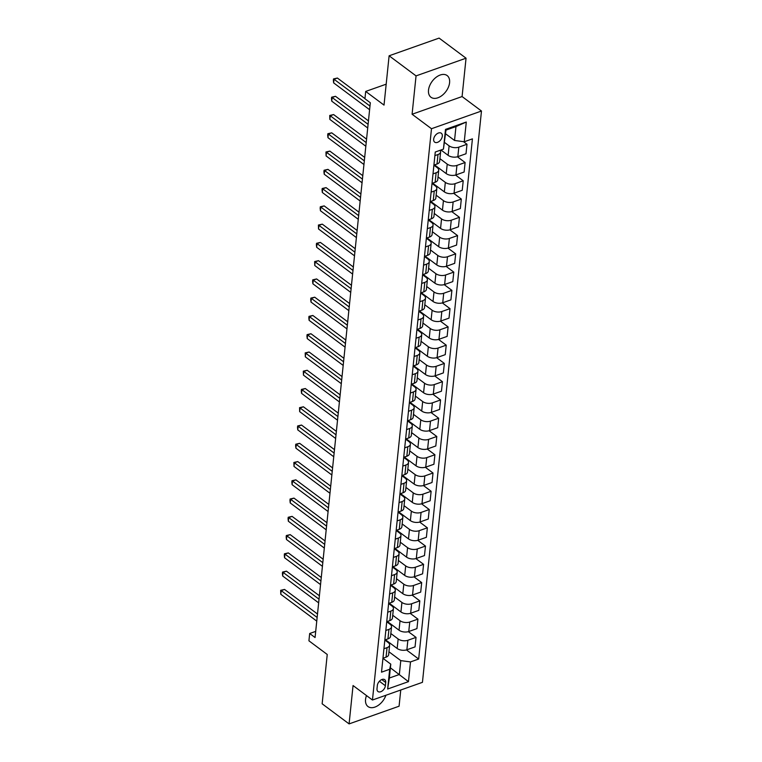 <?xml version="1.0" encoding="UTF-8"?>
<svg xmlns="http://www.w3.org/2000/svg" width="762" height="762" viewBox="0 0 762 762"><rect width="100%" height="100%" fill="white"/><g stroke="black" fill="none" stroke-linecap="round" stroke-linejoin="round"><path stroke-width="1.14" d="M428.511 90.135A13.535 8.553 126.7 0 0 430.959 97.25A13.535 8.553 126.7 0 0 442.141 95.393A13.535 8.553 126.7 0 0 449.59 82.677A13.535 8.553 126.7 0 0 447.142 75.562A13.535 8.553 126.7 0 0 435.959 77.419A13.535 8.553 126.7 0 0 428.511 90.135M366.484 695.563A13.535 8.553 126.7 0 0 365.55 699.421A13.535 8.553 126.7 0 0 367.998 706.545A13.535 8.553 126.7 0 0 385.886 695.268M433.664 139.208A5.553 3.505 126.7 0 0 434.664 142.132A5.553 3.505 126.7 0 0 439.255 141.37A5.553 3.505 126.7 0 0 442.312 136.15A5.553 3.505 126.7 0 0 441.303 133.236A5.553 3.505 126.7 0 0 436.721 133.998A5.553 3.505 126.7 0 0 433.664 139.208M466.049 58.198L439.103 38.1L389.115 55.788L416.052 75.886L412.09 114.243L431.492 128.721L481.479 111.023L462.086 96.555L466.049 58.198L416.052 75.886M431.492 128.721L372.456 700.021L422.443 682.333L481.479 111.023M372.456 700.021L353.054 685.543L349.091 723.9L399.078 706.212L400.755 690.001M349.091 723.9L322.145 703.802L327.241 654.482L308.924 640.813L309.677 633.508L315.068 637.537L370.322 102.756L364.941 98.736L365.693 91.43L384.019 105.099L389.115 55.788M385.382 685.733L385.715 682.514A5.382 3.4 126.7 0 0 384.743 679.685A5.382 3.4 126.7 0 0 380.305 680.428A5.382 3.4 126.7 0 0 377.342 685.476L377.009 688.696A5.382 3.4 126.7 0 0 377.981 691.525A5.382 3.4 126.7 0 0 382.429 690.782A5.382 3.4 126.7 0 0 385.382 685.733L379.39 681.257M410.499 661.921L408.461 681.647L387.648 689.01L389.687 669.284L390.782 664.159L389.344 678.037L399.345 674.503L400.783 660.616L410.499 661.921L418.671 659.035L472.421 138.865L464.248 141.761L454.533 140.456L455.971 126.578L445.97 130.112L443.446 149.123L445.484 129.397L466.287 122.034L464.248 141.761M443.446 149.123L435.264 152.019L381.514 672.179L389.687 669.284M386.182 84.182L365.693 91.43M315.697 631.384L309.677 633.508M390.401 667.826L408.461 681.647M390.782 664.159L382.943 658.311M433.007 173.879L436.121 172.774A6.944 3.696 5.9 0 0 438.712 170.278A6.944 3.696 5.9 0 0 437.217 167.65L433.911 165.183M431.121 192.148L434.235 191.043A6.944 3.696 5.9 0 0 436.826 188.538A6.944 3.696 5.9 0 0 435.331 185.909L432.016 183.442M429.235 210.407L432.349 209.302A6.944 3.696 5.9 0 0 434.94 206.807A6.944 3.696 5.9 0 0 433.445 204.178L430.13 201.711M427.349 228.667L430.463 227.571A6.944 3.696 5.9 0 0 433.054 225.066A6.944 3.696 5.9 0 0 431.549 222.437L428.244 219.97M425.463 246.936L428.568 245.831A6.944 3.696 5.9 0 0 431.168 243.335A6.944 3.696 5.9 0 0 429.663 240.706L426.358 238.239M423.567 265.195L426.682 264.1A6.944 3.696 5.9 0 0 429.273 261.595A6.944 3.696 5.9 0 0 427.777 258.966L424.472 256.499M421.681 283.464L424.796 282.359A6.944 3.696 5.9 0 0 427.387 279.864A6.944 3.696 5.9 0 0 425.891 277.235L422.586 274.768M419.795 301.723L422.91 300.628A6.944 3.696 5.9 0 0 425.501 298.123A6.944 3.696 5.9 0 0 424.005 295.494L420.691 293.027M417.909 319.992L421.024 318.887A6.944 3.696 5.9 0 0 423.615 316.392A6.944 3.696 5.9 0 0 422.119 313.763L418.805 311.296M416.023 338.252L419.138 337.156A6.944 3.696 5.9 0 0 421.729 334.651A6.944 3.696 5.9 0 0 420.224 332.022L416.919 329.555M414.137 356.521L417.252 355.416A6.944 3.696 5.9 0 0 419.843 352.92A6.944 3.696 5.9 0 0 418.338 350.291L415.033 347.824M412.252 374.78L415.357 373.685A6.944 3.696 5.9 0 0 417.947 371.18A6.944 3.696 5.9 0 0 416.452 368.551L413.147 366.084M410.356 393.049L413.471 391.944A6.944 3.696 5.9 0 0 416.062 389.439A6.944 3.696 5.9 0 0 414.566 386.82L411.261 384.353M408.47 411.309L411.585 410.213A6.944 3.696 5.9 0 0 414.176 407.708A6.944 3.696 5.9 0 0 412.68 405.079L409.375 402.612M406.584 429.577L409.699 428.473A6.944 3.696 5.9 0 0 412.29 425.968A6.944 3.696 5.9 0 0 410.794 423.348L407.48 420.881M404.698 447.837L407.813 446.742A6.944 3.696 5.9 0 0 410.404 444.236A6.944 3.696 5.9 0 0 408.908 441.608L405.594 439.141M402.812 466.106L405.927 465.001A6.944 3.696 5.9 0 0 408.518 462.496A6.944 3.696 5.9 0 0 407.013 459.877L403.708 457.41M400.926 484.365L404.031 483.27A6.944 3.696 5.9 0 0 406.632 480.765A6.944 3.696 5.9 0 0 405.127 478.136L401.822 475.669M399.031 502.634L402.145 501.529A6.944 3.696 5.9 0 0 404.736 499.024A6.944 3.696 5.9 0 0 403.241 496.405L399.936 493.938M397.145 520.894L400.26 519.798A6.944 3.696 5.9 0 0 402.85 517.293A6.944 3.696 5.9 0 0 401.355 514.664L398.05 512.197M395.259 539.163L398.374 538.058A6.944 3.696 5.9 0 0 400.964 535.553A6.944 3.696 5.9 0 0 399.469 532.933L396.154 530.466M393.373 557.422L396.488 556.327A6.944 3.696 5.9 0 0 399.078 553.822A6.944 3.696 5.9 0 0 397.583 551.193L394.268 548.726M391.487 575.691L394.602 574.586A6.944 3.696 5.9 0 0 397.192 572.081A6.944 3.696 5.9 0 0 395.688 569.462L392.382 566.995M389.601 593.95L392.716 592.855A6.944 3.696 5.9 0 0 395.307 590.35A6.944 3.696 5.9 0 0 393.802 587.721L390.496 585.254M387.715 612.219L390.82 611.114A6.944 3.696 5.9 0 0 393.421 608.609A6.944 3.696 5.9 0 0 391.916 605.99L388.61 603.523M385.82 630.479L388.934 629.383A6.944 3.696 5.9 0 0 391.525 626.878A6.944 3.696 5.9 0 0 390.03 624.249L386.725 621.782M383.934 648.748L387.048 647.643A6.944 3.696 5.9 0 0 389.639 645.138A6.944 3.696 5.9 0 0 388.144 642.518L384.839 640.051M388.953 651.796L400.783 660.616M385.467 639.756L397.164 648.472A6.944 3.696 5.9 0 0 406.879 649.776L415.052 646.89L416.033 637.384L408.337 631.65M390.839 633.536L398.145 638.975A6.944 3.696 5.9 0 0 407.861 640.28L416.033 637.384M387.363 621.487L399.05 630.212A6.944 3.696 5.9 0 0 408.765 631.517L416.938 628.621L417.919 619.125L410.223 613.391M392.725 615.267L400.031 620.716A6.944 3.696 5.9 0 0 409.746 622.021L417.919 619.125M389.249 603.228L400.936 611.943A6.944 3.696 5.9 0 0 410.651 613.248L418.824 610.362L419.805 600.866L412.118 595.122M394.611 597.008L401.917 602.447A6.944 3.696 5.9 0 0 411.632 603.752L419.805 600.866M391.135 584.968L402.822 593.684A6.944 3.696 5.9 0 0 412.537 594.989L420.71 592.093L421.691 582.597L414.004 576.863M396.507 578.739L403.803 584.187A6.944 3.696 5.9 0 0 413.518 585.492L421.691 582.597M393.021 566.699L404.708 575.415A6.944 3.696 5.9 0 0 414.423 576.72L422.596 573.834L423.577 564.337L415.89 558.594M398.393 560.48L405.689 565.918A6.944 3.696 5.9 0 0 415.404 567.223L423.577 564.337M394.907 548.44L406.594 557.155A6.944 3.696 5.9 0 0 416.309 558.46L424.482 555.565L425.472 546.068L417.776 540.334M400.279 542.211L407.575 547.659A6.944 3.696 5.9 0 0 417.29 548.964L425.472 546.068M396.792 530.171L408.48 538.886A6.944 3.696 5.9 0 0 418.195 540.191L426.377 537.305L427.358 527.809L419.662 522.065M402.165 523.951L409.461 529.39A6.944 3.696 5.9 0 0 419.176 530.695L427.358 527.809M398.688 511.912L410.375 520.627A6.944 3.696 5.9 0 0 420.091 521.932L428.263 519.036L429.244 509.54L421.548 503.806M404.05 505.682L411.356 511.131A6.944 3.696 5.9 0 0 421.072 512.435L429.244 509.54M400.574 493.643L412.261 502.358A6.944 3.696 5.9 0 0 421.977 503.663L430.149 500.777L431.13 491.28L423.434 485.537M405.936 487.423L413.242 492.862A6.944 3.696 5.9 0 0 422.958 494.167L431.13 491.28M402.46 475.383L414.147 484.099A6.944 3.696 5.9 0 0 423.863 485.404L432.035 482.508L433.016 473.012L425.329 467.277M407.832 469.154L415.128 474.602A6.944 3.696 5.9 0 0 424.844 475.907L433.016 473.012M404.346 457.114L416.033 465.83A6.944 3.696 5.9 0 0 425.748 467.135L433.921 464.248L434.902 454.752L427.215 449.008M409.718 450.894L417.014 456.333A6.944 3.696 5.9 0 0 426.73 457.638L434.902 454.752M406.232 438.855L417.919 447.57A6.944 3.696 5.9 0 0 427.634 448.875L435.807 445.98L436.788 436.483L429.101 430.749M411.604 432.625L418.9 438.074A6.944 3.696 5.9 0 0 428.615 439.379L436.788 436.483M408.118 420.586L419.805 429.301A6.944 3.696 5.9 0 0 429.52 430.606L437.702 427.72L438.683 418.224L430.987 412.48M413.49 414.366L420.786 419.805A6.944 3.696 5.9 0 0 430.501 421.11L438.683 418.224M410.004 402.326L421.7 411.042A6.944 3.696 5.9 0 0 431.416 412.347L439.588 409.451L440.569 399.955L432.873 394.221M415.376 396.097L422.681 401.545A6.944 3.696 5.9 0 0 432.397 402.85L440.569 399.955M411.899 384.058L423.586 392.773A6.944 3.696 5.9 0 0 433.302 394.078L441.474 391.192L442.455 381.695L434.759 375.952M417.262 377.838L424.567 383.276A6.944 3.696 5.9 0 0 434.283 384.581L442.455 381.695M413.785 365.798L425.472 374.513A6.944 3.696 5.9 0 0 435.188 375.818L443.36 372.923L444.341 363.426L436.655 357.692M419.148 359.569L426.453 365.017A6.944 3.696 5.9 0 0 436.169 366.322L444.341 363.426M415.671 347.529L427.358 356.254A6.944 3.696 5.9 0 0 437.074 357.549L445.246 354.663L446.227 345.167L438.541 339.423M421.043 341.309L428.339 346.748A6.944 3.696 5.9 0 0 438.055 348.053L446.227 345.167M417.557 329.27L429.244 337.985A6.944 3.696 5.9 0 0 438.96 339.29L447.132 336.394L448.113 326.898L440.426 321.164M422.929 323.04L430.225 328.489A6.944 3.696 5.9 0 0 439.941 329.794L448.113 326.898M419.443 311.001L431.13 319.726A6.944 3.696 5.9 0 0 440.846 321.021L449.018 318.135L450.009 308.639L442.312 302.895M424.815 304.781L432.111 310.22A6.944 3.696 5.9 0 0 441.827 311.525L450.009 308.639M421.329 292.741L433.016 301.457A6.944 3.696 5.9 0 0 442.732 302.762L450.913 299.866L451.895 290.37L444.198 284.636M426.701 286.512L433.997 291.96A6.944 3.696 5.9 0 0 443.713 293.265L451.895 290.37M423.224 274.472L434.912 283.197A6.944 3.696 5.9 0 0 444.627 284.493L452.799 281.607L453.781 272.11L446.084 266.367M428.587 268.253L435.893 273.691A6.944 3.696 5.9 0 0 445.608 274.996L453.781 272.11M425.11 256.213L436.797 264.928A6.944 3.696 5.9 0 0 446.513 266.233L454.685 263.338L455.666 253.841L447.97 248.107M430.473 249.984L437.779 255.432A6.944 3.696 5.9 0 0 447.494 256.737L455.666 253.841M426.996 237.944L438.683 246.669A6.944 3.696 5.9 0 0 448.399 247.964L456.571 245.078L457.552 235.582L449.866 229.838M432.368 231.724L439.664 237.163A6.944 3.696 5.9 0 0 449.38 238.468L457.552 235.582M428.882 219.685L440.569 228.4A6.944 3.696 5.9 0 0 450.285 229.705L458.457 226.809L459.438 217.313L451.752 211.579M434.254 213.455L441.55 218.904A6.944 3.696 5.9 0 0 451.266 220.208L459.438 217.313M430.768 201.416L442.455 210.141A6.944 3.696 5.9 0 0 452.171 211.436L460.343 208.55L461.324 199.053L453.638 193.31M436.14 195.196L443.436 200.635A6.944 3.696 5.9 0 0 453.152 201.94L461.324 199.053M432.654 183.156L444.341 191.872A6.944 3.696 5.9 0 0 454.057 193.177L462.239 190.281L463.22 180.785L455.524 175.05M438.026 176.927L445.322 182.375A6.944 3.696 5.9 0 0 455.038 183.68L463.22 180.785M434.54 164.887L446.237 173.612A6.944 3.696 5.9 0 0 455.952 174.908L464.125 172.022L465.106 162.525L457.41 156.781M439.912 158.667L447.218 164.116A6.944 3.696 5.9 0 0 456.933 165.411L465.106 162.525M440.96 150L448.123 155.343A6.944 3.696 5.9 0 0 457.838 156.648L466.011 153.753L466.992 144.256L463.506 141.665M444.684 142.551L449.104 145.847A6.944 3.696 5.9 0 0 458.819 147.152L466.992 144.256M445.589 133.788L454.533 140.456M382.953 658.244L386.067 657.139A6.944 3.696 5.9 0 0 388.658 654.634L389.639 645.138M418.671 659.035L406.451 649.919M386.191 640.29L385.496 640.537M384.839 639.975L387.953 638.88A6.944 3.696 5.9 0 0 390.544 636.375L391.525 626.878M388.077 622.03L387.382 622.278M389.973 603.771L389.268 604.009M386.725 621.716L389.839 620.611A6.944 3.696 5.9 0 0 392.43 618.106L393.421 608.609M391.858 585.502L391.154 585.749M388.62 603.447L391.735 602.351A6.944 3.696 5.9 0 0 394.325 599.846L395.307 590.35M393.744 567.242L393.049 567.48M390.506 585.187L393.621 584.083A6.944 3.696 5.9 0 0 396.211 581.577L397.192 572.081M395.63 548.973L394.935 549.221M392.392 566.918L395.507 565.823A6.944 3.696 5.9 0 0 398.097 563.318L399.078 553.822M397.516 530.714L396.821 530.952M394.278 548.659L397.393 547.554A6.944 3.696 5.9 0 0 399.983 545.059L400.964 535.553M399.402 512.445L398.707 512.693M396.164 530.39L399.278 529.295A6.944 3.696 5.9 0 0 401.869 526.79L402.85 517.293M401.288 494.186L400.593 494.424M398.05 512.131L401.164 511.026A6.944 3.696 5.9 0 0 403.755 508.53L404.736 499.024M403.184 475.917L402.479 476.164M399.945 493.862L403.05 492.766A6.944 3.696 5.9 0 0 405.651 490.261L406.632 480.765M405.07 457.657L404.374 457.895M401.831 475.602L404.946 474.497A6.944 3.696 5.9 0 0 407.537 472.002L408.518 462.496M406.956 439.388L406.26 439.636M403.717 457.333L406.832 456.238A6.944 3.696 5.9 0 0 409.423 453.733L410.404 444.236M408.842 421.129L408.146 421.376M405.603 439.074L408.718 437.969A6.944 3.696 5.9 0 0 411.309 435.473L412.29 425.968M410.728 402.86L410.032 403.108M407.489 420.805L410.604 419.71A6.944 3.696 5.9 0 0 413.195 417.205L414.176 407.708M412.613 384.6L411.918 384.848M409.375 402.546L412.49 401.441A6.944 3.696 5.9 0 0 415.08 398.945L416.062 389.439M414.509 366.332L413.804 366.579M411.261 384.286L414.376 383.181A6.944 3.696 5.9 0 0 416.966 380.676L417.947 371.18M416.395 348.072L415.69 348.32M413.156 366.017L416.271 364.912A6.944 3.696 5.9 0 0 418.862 362.417L419.843 352.92M418.281 329.803L417.586 330.051M415.042 347.758L418.157 346.653A6.944 3.696 5.9 0 0 420.748 344.148L421.729 334.651M420.167 311.544L419.471 311.791M416.928 329.489L420.043 328.384A6.944 3.696 5.9 0 0 422.634 325.888L423.615 316.392M422.053 293.275L421.357 293.522M418.814 311.229L421.929 310.124A6.944 3.696 5.9 0 0 424.52 307.619L425.501 298.123M423.939 275.015L423.243 275.263M420.7 292.96L423.815 291.856A6.944 3.696 5.9 0 0 426.406 289.36L427.387 279.864M425.825 256.746L425.129 256.994M422.586 274.701L425.701 273.596A6.944 3.696 5.9 0 0 428.292 271.091L429.273 261.595M427.72 238.487L427.015 238.735M424.482 256.432L427.587 255.327A6.944 3.696 5.9 0 0 430.187 252.832L431.168 243.335M429.606 220.218L428.911 220.466M426.368 238.173L429.482 237.068A6.944 3.696 5.9 0 0 432.073 234.563L433.054 225.066M431.492 201.959L430.797 202.206M428.254 219.904L431.368 218.799A6.944 3.696 5.9 0 0 433.959 216.303L434.94 206.807M433.378 183.69L432.683 183.937M430.139 201.644L433.254 200.539A6.944 3.696 5.9 0 0 435.845 198.034L436.826 188.538M435.264 165.43L434.569 165.678M432.025 183.375L435.14 182.27A6.944 3.696 5.9 0 0 437.731 179.775L438.712 170.278M433.911 165.116L437.026 164.011A6.944 3.696 5.9 0 0 439.617 161.506L440.598 152.009A6.944 3.696 5.9 0 0 440.065 150.324M434.892 155.619L438.007 154.515A6.944 3.696 5.9 0 0 440.598 152.009M389.344 678.037L387.648 689.01M445.484 129.397L445.97 130.112M466.287 122.034L455.971 126.578M412.09 114.243L462.086 96.555M317.497 614.01L284.55 589.436L281.168 590.626L317.135 617.468M280.787 594.284L280.664 590.321L281.168 590.626L280.787 594.284L316.763 621.116M280.664 590.321L284.55 589.436M319.383 595.751L286.436 571.167L283.054 572.367L319.021 599.199M282.683 576.015L282.407 573.519L282.559 572.062L283.054 572.367L282.683 576.015L318.649 602.856M282.559 572.062L286.436 571.167M321.269 577.482L288.322 552.907L284.94 554.098L320.916 580.939M284.569 557.755L284.293 555.25L284.445 553.793L284.94 554.098L284.569 557.755L320.535 584.587M284.445 553.793L288.322 552.907M323.155 559.222L290.208 534.638L286.826 535.838L322.802 562.67M286.455 539.486L286.179 536.991L286.331 535.534L286.826 535.838L286.455 539.486L322.421 566.328M286.331 535.534L290.208 534.638M325.041 540.953L292.094 516.379L288.722 517.569L324.688 544.411M288.341 521.227L288.065 518.722L288.217 517.265L288.722 517.569L288.341 521.227L324.307 548.059M288.217 517.265L292.094 516.379M326.927 522.694L293.98 498.11L290.608 499.31L326.574 526.142M290.227 502.958L289.951 500.463L290.103 499.005L290.608 499.31L290.227 502.958L326.193 529.8M290.103 499.005L293.98 498.11M328.822 504.425L295.875 479.85L292.494 481.041L328.46 507.883M292.113 484.699L291.836 482.194L291.989 480.736L292.494 481.041L292.113 484.699L328.089 511.531M291.989 480.736L295.875 479.85M330.708 486.166L297.761 461.582L294.38 462.782L330.346 489.614M293.999 466.43L293.875 462.477L294.38 462.782L293.999 466.43L329.975 493.271M293.875 462.477L297.761 461.582M332.594 467.897L299.647 443.322L296.266 444.513L332.242 471.354M295.894 448.17L295.618 445.675L295.77 444.208L296.266 444.513L295.894 448.17L331.861 475.002M295.77 444.208L299.647 443.322M334.48 449.637L301.533 425.053L298.152 426.253L334.127 453.085M297.78 429.901L297.504 427.406L297.656 425.948L298.152 426.253L297.78 429.901L333.746 456.743M297.656 425.948L301.533 425.053M336.366 431.378L303.419 406.794L300.047 407.984L336.013 434.826M299.666 411.642L299.542 407.68L300.047 407.984L299.666 411.642L335.632 438.474M299.542 407.68L303.419 406.794M338.252 413.109L305.305 388.525L301.933 389.725L337.899 416.557M301.552 393.373L301.276 390.877L301.428 389.42L301.933 389.725L301.552 393.373L337.518 420.214M301.428 389.42L305.305 388.525M340.147 394.849L307.191 370.265L303.819 371.456L339.785 398.297M303.438 375.114L303.314 371.151L303.819 371.456L303.438 375.114L339.414 401.945M303.314 371.151L307.191 370.265M342.033 376.58L309.086 352.006L305.705 353.197L341.671 380.028M305.324 356.845L305.2 352.892L305.705 353.197L305.324 356.845L341.3 383.686M305.2 352.892L309.086 352.006M343.919 358.321L310.972 333.737L307.591 334.937L343.557 361.769M307.219 338.585L306.943 336.09L307.096 334.623L307.591 334.937L307.219 338.585L343.186 365.417M307.096 334.623L310.972 333.737M345.805 340.052L312.858 315.478L309.477 316.668L345.453 343.5M309.105 320.326L308.829 317.821L308.981 316.363L309.477 316.668L309.105 320.326L345.072 347.158M308.981 316.363L312.858 315.478M347.691 321.793L314.744 297.209L311.363 298.409L347.339 325.241M310.991 302.057L310.715 299.561L310.867 298.094L311.363 298.409L310.991 302.057L346.958 328.889M310.867 298.094L314.744 297.209M349.577 303.524L316.63 278.949L313.258 280.14L349.225 306.972M312.877 283.797L312.601 281.292L312.753 279.835L313.258 280.14L312.877 283.797L348.844 310.629M312.753 279.835L316.63 278.949M351.463 285.264L318.516 260.68L315.144 261.88L351.111 288.712M314.763 265.528L314.639 261.566L315.144 261.88L314.763 265.528L350.73 292.36M314.639 261.566L318.516 260.68M353.358 266.995L320.411 242.421L317.03 243.611L352.997 270.443M316.649 247.269L316.373 244.764L316.525 243.307L317.03 243.611L316.649 247.269L352.625 274.101M316.525 243.307L320.411 242.421M355.244 248.736L322.297 224.152L318.916 225.352L354.882 252.184M318.535 229L318.411 225.038L318.916 225.352L318.535 229L354.511 255.832M318.411 225.038L322.297 224.152M357.13 230.467L324.183 205.892L320.802 207.083L356.778 233.915M320.431 210.741L320.154 208.236L320.307 206.778L320.802 207.083L320.431 210.741L356.397 237.573M320.307 206.778L324.183 205.892M359.016 212.207L326.069 187.623L322.688 188.824L358.664 215.656M322.316 192.472L322.04 189.976L322.193 188.509L322.688 188.824L322.316 192.472L358.283 219.304M322.193 188.509L326.069 187.623M360.902 193.939L327.955 169.364L324.583 170.555L360.55 197.387M324.202 174.212L323.926 171.707L324.079 170.25L324.583 170.555L324.202 174.212L360.169 201.044M324.079 170.25L327.955 169.364M362.788 175.679L329.841 151.095L326.469 152.295L362.436 179.127M326.088 155.943L325.965 151.981L326.469 152.295L326.088 155.943L362.055 182.775M325.965 151.981L329.841 151.095M364.684 157.41L331.727 132.836L328.355 134.026L364.322 160.858M327.974 137.684L327.698 135.179L327.851 133.721L328.355 134.026L327.974 137.684L363.941 164.516M327.851 133.721L331.727 132.836M366.57 139.151L333.623 114.567L330.241 115.767L366.208 142.599M329.86 119.415L329.736 115.453L330.241 115.767L329.86 119.415L365.836 146.247M329.736 115.453L333.623 114.567M368.456 120.882L335.509 96.307L332.127 97.498L368.094 124.33M331.746 101.156L331.48 98.65L331.632 97.193L332.127 97.498L331.746 101.156L367.722 127.987M331.632 97.193L335.509 96.307M364.95 98.603L337.395 78.038L334.013 79.238L369.989 106.07M333.642 82.887L333.365 80.391L333.518 78.924L334.013 79.238L333.642 82.887L369.608 109.718M333.518 78.924L337.395 78.038M398.145 638.975L397.164 648.472M400.031 620.716L399.05 630.212M401.917 602.447L400.936 611.943M403.803 584.187L402.822 593.684M405.689 565.918L404.708 575.415M407.575 547.659L406.594 557.155M409.461 529.39L408.48 538.886M411.356 511.131L410.375 520.627M413.242 492.862L412.261 502.358M415.128 474.602L414.147 484.099M417.014 456.333L416.033 465.83M418.9 438.074L417.919 447.57M420.786 419.805L419.805 429.301M422.681 401.545L421.7 411.042M424.567 383.276L423.586 392.773M426.453 365.017L425.472 374.513M428.339 346.748L427.358 356.254M430.225 328.489L429.244 337.985M432.111 310.22L431.13 319.726M433.997 291.96L433.016 301.457M435.893 273.691L434.912 283.197M437.779 255.432L436.797 264.928M439.664 237.163L438.683 246.669M441.55 218.904L440.569 228.4M443.436 200.635L442.455 210.141M445.322 182.375L444.341 191.872M447.218 164.116L446.237 173.612M449.104 145.847L448.123 155.343M407.861 640.28L406.879 649.776M387.048 647.643L386.067 657.139M388.934 629.383L387.953 638.88M409.746 622.021L408.765 631.517M390.82 611.114L389.839 620.611M411.632 603.752L410.651 613.248M392.716 592.855L391.735 602.351M413.518 585.492L412.537 594.989M394.602 574.586L393.621 584.083M415.404 567.223L414.423 576.72M396.488 556.327L395.507 565.823M417.29 548.964L416.309 558.46M398.374 538.058L397.393 547.554M419.176 530.695L418.195 540.191M400.26 519.798L399.278 529.295M421.072 512.435L420.091 521.932M402.145 501.529L401.164 511.026M422.958 494.167L421.977 503.663M404.031 483.27L403.05 492.766M424.844 475.907L423.863 485.404M405.927 465.001L404.946 474.497M426.73 457.638L425.748 467.135M407.813 446.742L406.832 456.238M428.615 439.379L427.634 448.875M409.699 428.473L408.718 437.969M430.501 421.11L429.52 430.606M411.585 410.213L410.604 419.71M432.397 402.85L431.416 412.347M413.471 391.944L412.49 401.441M434.283 384.581L433.302 394.078M415.357 373.685L414.376 383.181M436.169 366.322L435.188 375.818M417.252 355.416L416.271 364.912M438.055 348.053L437.074 357.549M419.138 337.156L418.157 346.653M439.941 329.794L438.96 339.29M421.024 318.887L420.043 328.384M441.827 311.525L440.846 321.021M422.91 300.628L421.929 310.124M443.713 293.265L442.732 302.762M424.796 282.359L423.815 291.856M445.608 274.996L444.627 284.493M426.682 264.1L425.701 273.596M447.494 256.737L446.513 266.233M428.568 245.831L427.587 255.327M449.38 238.468L448.399 247.964M430.463 227.571L429.482 237.068M451.266 220.208L450.285 229.705M432.349 209.302L431.368 218.799M453.152 201.94L452.171 211.436M434.235 191.043L433.254 200.539M455.038 183.68L454.057 193.177M436.121 172.774L435.14 182.27M456.933 165.411L455.952 174.908M438.007 154.515L437.026 164.011M458.819 147.152L457.838 156.648M381.752 679.561L385.715 682.514"/></g></svg>
